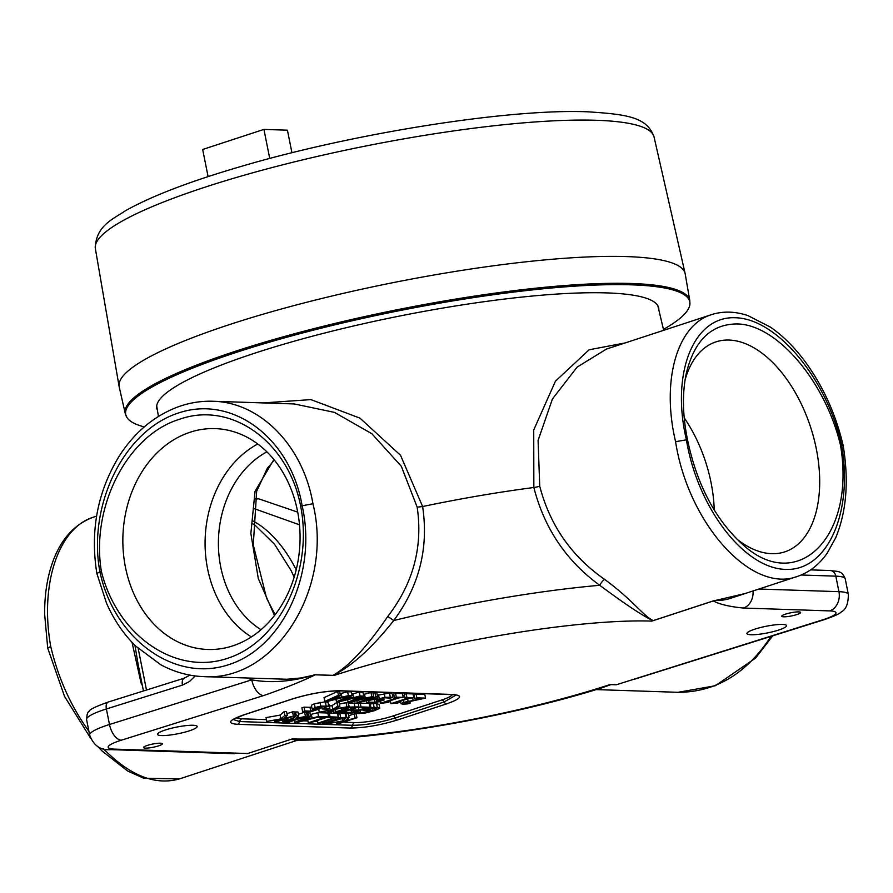 <?xml version="1.0" encoding="UTF-8"?>
<svg xmlns="http://www.w3.org/2000/svg" width="893" height="893" viewBox="0 0 893 893"><rect width="100%" height="100%" fill="white"/><g stroke="black" fill="none" stroke-linecap="round" stroke-linejoin="round"><path stroke-width="1.34" d="M684.194 417.812A106.334 60.992 -108.1 0 1 714.244 510.104M251.379 636.932A106.334 85.259 91.9 0 1 205.144 538.836A106.334 85.259 91.9 0 1 257.764 444.011M273.894 459.515L255.052 491.34L250.855 533.467L258.278 578.452L274.497 615.523M253.255 508.318L299.49 524.816M801.222 575.003L835.826 576.152L838.929 591.668A15.739 12.625 91.9 0 1 829.72 610.901A30.853 5.179 -11.3 0 1 822.844 619.787A15.739 8.361 -107.4 0 0 824.518 619.586L634.811 679.104M822.844 619.787L616.371 684.752M132.041 642.335L141.038 682.933A7.557 1.552 153.4 0 1 141.797 682.71M138.024 663.8L134.932 645.304M223.551 753.357L234.446 753.714M97.583 746.314L102.036 750.968L127.71 771.039L143.728 778.238L179.37 778.93C155.259 785.74 129.92 775.66 103.354 748.68M88.92 731.334C70.915 706.352 58.179 678.055 50.734 646.443C39.56 584.558 58.402 527.685 93.575 517.125C73.36 524.47 59.195 541.035 51.091 566.809C46.659 581.109 44.505 596.959 44.65 614.339L47.72 648.117L64.53 696.395L90.606 738.221M290.906 739.359L297.715 740.13M184.494 678.111A7.557 4.007 72.6 0 0 184.416 678.133A7.557 4.007 72.6 0 0 182.462 685.098L189.372 681.616L195.221 675.934M314.716 674.762C292.424 681.638 271.439 683.335 251.748 679.852A15.739 8.361 72.6 0 0 263.535 695.591C283.952 688.525 301.22 681.605 315.341 674.818L300.729 677.988L286.865 679.249L203.872 676.626C275.167 681.616 333.882 588.532 312.941 503.719C303.151 445.908 260.376 402.118 212.858 401.258L294.277 403.949L334.429 412.365L371.856 433.719L401.303 466.246L417.176 507.168C423.025 546.996 413.225 583.419 387.785 616.427C367.179 646.733 348.895 666.379 332.944 675.354L314.414 674.74M745.119 593.544L713.362 600.933C719.546 604.338 729.592 606.704 743.501 608.044L829.72 610.901M315.341 674.818L334.116 675.443A31.478 18.061 -108.1 0 1 333.145 675.365C351.875 666.145 372.068 647.86 393.724 620.535A262.419 44.014 168.7 0 1 599.728 585.295A6.296 1.898 126.8 0 1 604.572 579.345C571.52 556.339 549.909 525.296 539.729 486.205A6.296 1.06 -11.3 0 1 533.847 487.5C544.362 528.41 566.318 561.005 599.728 585.295C625.602 604.505 643.384 616.282 653.073 620.646L714.534 600.498A7.557 6.061 -88.1 0 0 714.154 600.643M297.715 512.124L258.814 498.863L254.773 498.919M687.543 439.881C682.553 415.435 682.129 393.322 686.259 373.553C694.207 340.758 711.029 324.215 736.736 323.947C776.363 324.003 825.099 380.864 840.436 444.937C856.32 537.05 796.88 596.011 741.324 543.245C714.679 518.342 696.752 483.883 687.543 439.881L686.404 439.836C670.676 373.162 693.627 315.865 735.307 317.741C776.765 318.611 826.628 378.319 841.574 444.971C853.518 512.883 827.253 571.274 785.594 569.388C744.115 568.528 697.567 507.726 686.404 439.836L675.577 441.689C688.28 523.811 751.605 593.923 797.293 576.454L730.82 598.232A137.756 79.019 -108.1 0 1 714.534 600.498M685.076 379.893A110.498 63.381 -108.1 0 1 714.646 342.332A110.498 63.381 -108.1 0 1 729.023 340.054A110.498 63.381 -108.1 0 1 814.115 439.222A110.498 63.381 -108.1 0 1 783.44 552.276A110.498 63.381 -108.1 0 1 771.708 553.682A110.498 63.381 -108.1 0 1 736.982 539.193M101.367 571.341C90.639 506.487 127.442 434.991 179.694 419.219C231.488 400.901 288.327 441.711 300.64 506.052C313.488 571.263 279.643 641.71 227.469 658.342C175.497 675.845 117.162 635.604 101.367 571.341L99.904 571.833C87.391 504.768 124.306 430.214 178.578 412.957C232.66 394.706 290.638 438.162 302.102 505.572C317.517 572.726 283.148 647.369 228.865 664.615C174.794 682.877 114.282 639.332 99.904 571.833L96.879 573.518C90.014 530.911 97.449 491.786 119.182 456.156C134.363 432.614 153.607 416.339 176.926 407.297C188.691 402.888 200.668 400.879 212.858 401.258M232.805 645.862A110.498 88.586 91.9 0 1 211.541 649.501A110.498 88.586 91.9 0 1 123.502 554.118A110.498 88.586 91.9 0 1 190.109 432.234A110.498 88.586 91.9 0 1 218.841 428.83A110.498 88.586 91.9 0 1 299.791 528.611A110.498 88.586 91.9 0 1 232.805 645.862M840.436 444.937L843.148 445.44C848.997 480.97 846.508 511.756 835.692 537.798L827.175 553.202C819.171 564.655 809.214 572.413 797.304 576.465M300.64 506.052L312.941 503.719M193.078 725.261A20.215 3.393 -11.3 0 1 197.163 726.455A20.215 3.393 -11.3 0 1 178.008 733.733A20.215 3.393 -11.3 0 1 157.525 734.37A20.215 3.393 -11.3 0 1 170.663 728.454A20.215 3.393 -11.3 0 1 193.078 725.261M160.427 743.199A9.633 1.619 -11.3 0 1 162.381 743.769A9.633 1.619 -11.3 0 1 153.25 747.24A9.633 1.619 -11.3 0 1 143.483 747.541A9.633 1.619 -11.3 0 1 149.745 744.729A9.633 1.619 -11.3 0 1 160.427 743.199M751.035 634.756A20.215 3.393 -11.3 0 1 746.95 633.561A20.215 3.393 -11.3 0 1 766.105 626.272A20.215 3.393 -11.3 0 1 786.588 625.636A20.215 3.393 -11.3 0 1 773.461 631.552A20.215 3.393 -11.3 0 1 751.035 634.756M783.686 616.806A9.633 1.619 -11.3 0 1 781.743 616.237A9.633 1.619 -11.3 0 1 790.874 612.765A9.633 1.619 -11.3 0 1 800.63 612.464A9.633 1.619 -11.3 0 1 794.368 615.288A9.633 1.619 -11.3 0 1 783.686 616.806M753.022 590.965A15.739 12.625 91.9 0 1 743.501 608.044M615.757 684.764L609.997 684.574A230.93 38.734 -11.3 0 1 292.301 738.913L247.696 753.525L114.393 749.115A30.853 5.179 -11.3 0 1 121.269 740.219L263.535 695.591M246.892 753.748A15.739 12.625 -88.1 0 0 247.696 753.525M653.073 620.646A31.478 25.238 91.9 0 1 651.823 621.104L713.362 600.933M369.2 699.252L373.955 699.42L362 701.619L369.2 699.252M369.356 698.549L377.516 696.529L371.187 698.605L377.426 698.817L357.267 702.512L367.38 699.197L365.695 699.141L369.356 698.549L369.155 697.533M372.995 693.303L374.937 692.667L375.696 696.473M374.937 692.667L376.757 692.722L377.516 696.529M377.002 696.696L377.426 698.817M356.887 700.648L357.267 702.512M365.55 698.449L365.695 699.141M367.57 697.935L367.682 698.493M379.346 699.665L384.057 699.967L374.558 703.081L366.8 702.824L368.965 702.11L374.904 702.311L379.815 700.704L376.299 700.212L379.291 698.706L384.972 697.288L392.909 697.277L390.297 698.136L384.928 697.813L379.335 699.732M377.27 695.334L389.493 693.013L392.15 693.47L392.909 697.277M383.677 698.069L384.057 699.967M366.476 701.195L366.8 702.824M368.697 700.793L368.965 702.11M374.39 699.744L374.904 702.311M376.098 699.252L376.299 700.257L376.109 699.241M403.212 697.377L398.769 697.913L386.423 701.965L388.98 702.043L387.294 702.601L380.34 703.293L396.95 697.857L394.438 697.768L396.313 697.154L403.212 697.377L402.453 693.582L395.554 693.348L396.313 697.154M388.812 701.172L388.98 702.043M379.949 701.318L380.34 703.293M383.689 698.147L384.37 697.924M392.507 695.256L393.846 694.821M395.554 693.348L393.679 693.961L394.438 697.768M413.827 697.734L409.374 698.27L397.028 702.311L399.595 702.4L397.91 702.947L390.955 703.651L407.554 698.203L405.042 698.125L406.929 697.5L413.827 697.734L413.068 693.928L406.17 693.705L406.929 697.5M399.417 701.53L399.595 702.4M390.353 700.67L390.955 703.651M402.877 695.68L404.462 695.167M406.17 693.705L404.283 694.319L405.042 698.125M425.548 698.125L405.723 702.378L404.105 703.159L405.087 703.461L410.166 703.048L407.543 703.918L402.81 704.153L401.057 703.74L403.658 702.356L421.641 698.761L414.698 698.527L416.83 697.835L425.548 698.125L424.789 694.319L416.071 694.028L416.83 697.835M404.105 703.159L405.087 703.461L404.931 702.657M407.387 701.887L407.677 703.338M409.72 701.34L410.066 703.048M409.82 701.318L410.166 703.048M407.621 698.839L408.079 701.172M412.7 698.103L413.124 700.201M413.515 696.194L414.207 696.071M416.071 694.028L413.928 694.732L414.698 698.527M315.184 708.495L319.884 708.796L310.396 711.9L302.638 711.643L304.803 710.94L310.731 711.129L315.653 709.522L312.137 709.031L315.129 707.524L320.81 706.117L328.747 706.095L326.135 706.955L320.766 706.631L315.173 708.551M311.389 705.314L314.369 703.717L325.331 701.831L327.988 702.3L328.747 706.095M319.515 706.899L319.884 708.796M304.803 710.94L304.044 707.133L301.879 707.848L302.638 711.643M304.044 707.133L309.971 707.334L310.731 711.129M309.971 707.334L311.679 706.776M312.137 709.075L311.378 705.224L312.137 709.075M329.841 708.406L327.597 709.142L322.25 708.964L324.483 708.227L329.841 708.406L329.082 704.599L328.445 704.577M321.748 706.475L322.25 708.964M324.114 706.341L324.483 708.227M339.876 706.229L335.969 708.752L348.85 706.53L335.121 709.399L330.287 712.558L328.133 712.491L331.973 710.013L319.292 712.201L332.799 709.366L337.721 706.162L339.876 706.229L339.117 702.423L336.962 702.356L337.721 706.162M339.44 704.052L346.06 702.657L346.819 706.463M346.06 702.657L348.091 702.724L348.85 706.53M327.809 710.895L328.133 712.491M318.689 709.187L319.292 712.201M329.383 706.117L332.04 705.57L332.799 709.366M319.761 708.138L321.993 707.669M332.04 705.57L336.962 702.356M338.056 711.196L346.127 710.393L340.735 712.156L336.851 711.855L338.056 711.196M340.423 710.571L340.735 712.156M344.006 709.209L349.476 707.58L354.99 707.49L348.181 709.712L343.984 709.31M347.812 707.87L348.181 709.712M348.214 703.338L349.342 707.089L358.953 706.865L340.523 712.904L333.815 712.413L333.39 710.538M348.583 703.282L358.193 703.059L358.953 706.865M333.815 712.413L341.762 709.991L340.959 708.182M341.762 709.991L343.705 708.395L349.342 707.089M351.44 713.261L342.588 712.971L344.765 712.257L351.742 712.48L356.787 710.828L350.29 710.616L352.467 709.902L358.964 710.114L365.806 707.881L358.841 707.647L361.018 706.932L369.858 707.223L351.44 713.261M342.454 712.268L342.588 712.971M344.631 711.554L344.765 712.257M351.373 710.649L351.742 712.48M350.112 709.756L350.29 710.616M352.3 709.042L352.467 709.902M358.35 707.055L358.964 710.114M358.696 706.943L358.841 707.647M358.339 703.762L360.259 703.126L361.018 706.932M360.259 703.126L369.099 703.416L369.858 707.223M376.556 708.216L376.679 708.785L371.722 708.138L366.956 709.701L370.238 709.801L368.083 710.515L362.949 710.337L370.997 707.702L377.281 707.345L379.759 708.294L374.424 710.705L365.561 712.938L358.149 713.607L355.113 712.927L358.06 711.967L360.493 712.915L372.381 710.661L376.846 708.462M354.945 712.112L355.113 712.927M357.903 711.141L358.06 711.967M358.048 711.096L358.461 712.536L358.16 711.062M370.015 708.696L370.238 709.801M362.792 709.544L362.949 710.337M369.267 704.22L370.238 703.896L370.997 707.702M370.238 703.896L376.522 703.539L379 704.488M379.09 704.175L379.759 708.294M287.323 715.438L283.918 718.418L295.192 715.695L276.763 721.734L274.888 721.678L283.349 718.898L266.795 721.41L280.882 718.91L284.878 715.36L287.323 715.438L286.564 711.632L284.119 711.554L284.878 715.36M285.704 716.845L285.95 718.05M286.966 713.663L292.547 711.833L293.317 715.639M292.547 711.833L294.433 711.9L295.192 715.695M274.642 720.472L274.888 721.678M280.882 718.91L280.123 715.103L266.036 717.604L266.795 721.41M280.123 715.103L284.119 711.554M349.085 717.481L345.68 720.461L356.954 717.738L338.525 723.776L336.65 723.721L345.111 720.941L328.557 723.453L342.644 720.952L346.64 717.403L349.085 717.481L348.315 713.674L345.881 713.596L346.64 717.403M347.466 718.887L347.712 720.093M348.728 715.706L354.309 713.875L355.068 717.682M354.309 713.875L356.195 713.942L356.954 717.738M336.404 722.515L336.65 723.721M342.064 718.05L342.644 720.952M346.071 717.38L327.72 722.738L329.517 722.805L327.642 723.419L322.161 723.241L325.845 722.683L340.501 717.872L338.704 717.816L346.071 717.38L345.301 713.574L339.831 713.395L340.59 717.202M329.394 722.191L329.517 722.805M322.005 722.448L322.161 723.241M323.891 721.834L324.047 722.627M325.565 721.287L325.845 722.683M339.831 713.395L337.945 714.009L338.704 717.816M338.268 717.124L319.839 723.163L317.953 723.096L334.205 717.771L327.887 717.57L330.075 716.856L338.268 717.124L337.498 713.317L329.305 713.049L330.075 716.856M317.428 720.461L317.953 723.096M327.932 713.496L329.305 713.049M305.138 718.642L309.503 718.787L298.653 721.555L305.138 718.642M320.219 716.588L297.246 722.415L294.936 722.337L308.598 716.141L310.574 716.208L306.712 717.939L312.103 718.117L318.544 716.476L328.591 716.8L310.161 722.839L308.286 722.783L324.527 717.459L318.221 717.246L320.219 716.588M294.523 720.271L294.936 722.337M306.612 712.893L307.839 712.335L308.598 716.141M307.839 712.335L309.815 712.402L310.574 716.208M310.195 714.277L311.344 714.311L312.103 718.117M311.344 714.311L317.785 712.67L318.544 716.476M317.785 712.67L327.831 713.005L328.591 716.8M307.683 719.769L308.286 722.783M287.144 720.205L295.996 719.111L289.075 721.377L285.581 721.042L287.144 720.205M288.74 719.736L289.075 721.377M294.612 712.815L295.55 711.933L297.994 712.011L298.753 715.818L295.896 718.363L307.259 716.097L288.83 722.136L282.556 721.577L282.221 719.948L282.534 721.477M297.704 716.744L298.05 718.441M298.441 714.255L304.613 712.234L305.373 716.041M304.613 712.234L306.5 712.29L307.259 716.097M282.556 721.577L284.99 720.205L293.328 718.53L296.309 715.74L298.753 715.818M292.904 716.443L293.328 718.53M295.55 711.933L296.309 715.74M334.975 697.734L339.351 697.88L328.49 700.648L334.975 697.734M349.844 695.747L327.095 701.507L324.784 701.429L338.447 695.234L340.423 695.301L336.561 697.031L341.952 697.21L348.393 695.569L352.088 695.692L348.225 697.422L353.617 697.6L360.058 695.948L363.752 696.071L359.89 697.813L365.282 697.98L373.62 696.406L350.424 702.289L348.114 702.211L361.509 696.127L338.76 701.898L336.449 701.82L349.844 695.747M338.447 695.234L337.677 691.439L324.025 697.634L324.784 701.429M337.677 691.439L339.664 691.506L340.423 695.301M340.043 693.37L341.193 693.414L341.952 697.21M341.193 693.414L347.623 691.762L348.393 695.569M347.623 691.762L351.329 691.885L352.088 695.692M358.305 698.505L362.681 698.65L351.82 701.429L358.305 698.505M346.64 698.125L351.016 698.27L340.155 701.038L346.64 698.125M335.935 699.275L336.449 701.82M351.697 693.761L352.858 693.794L353.617 697.6M352.858 693.794L359.287 692.153L360.058 695.948M359.287 692.153L362.993 692.276L363.752 696.071M347.6 699.654L348.114 702.211M363.362 694.14L364.523 694.185L365.282 697.98M364.523 694.185L370.952 692.533L371.711 696.339M370.952 692.533L372.861 692.6L373.62 696.406M455.977 695.111L444.156 701.943L395.152 718.005C379.447 722.761 365.226 725.194 352.478 725.306A3.773 3.025 91.9 0 1 350.279 728.052C364.389 727.929 380.128 725.228 397.508 719.97L446.522 703.907C461.502 698.56 463.567 695.413 452.74 694.475L339.92 690.747C325.889 690.858 310.139 693.548 292.692 698.828L243.677 714.88C228.697 720.238 226.621 723.386 237.46 724.312L350.279 728.052M452.316 694.62A27.705 4.644 -11.3 0 1 441.801 699.978L392.786 716.041A27.705 4.644 -11.3 0 1 354.677 722.56A3.773 3.025 91.9 0 0 352.478 725.306L239.659 721.566L233.386 719.568M50.734 646.443L47.72 648.117M292.77 403.904L294.232 403.949M539.729 486.205L538.088 440.405L552.443 398.959L577.112 367.123L606.481 349.051L711.464 314.66C676.939 325.052 661.166 380.909 675.577 441.689M771.005 636.374C746.682 673.59 715.684 692.242 678.021 692.309L715.349 685.735L755.623 658.052L772.691 635.849M625.2 342.923L589.123 349.788L555.468 381.155L533.724 429.979L533.847 487.5A262.419 44.014 -11.3 0 0 422.623 506.532L400.51 455.263L359.957 418.136L310.898 399.606L263.122 402.922M653.33 620.557C644.344 617.03 632.936 600.118 604.572 579.345M610.845 684.596L602.061 687.777M599.984 688.414L611.013 684.607M387.785 616.427L393.724 620.535C419.208 586.176 428.841 548.179 422.623 506.532L417.176 507.168M602.429 687.666C509.39 717.057 373.654 740.632 297.425 740.13L291.14 739.292M626.797 256.592A288.584 48.401 168.7 0 0 307.259 302.124A288.584 48.401 168.7 0 0 119.126 386.535A288.584 48.401 168.7 0 0 119.204 386.959L125.254 413.537A287.87 48.289 168.7 0 1 398.044 309.57A287.87 48.289 168.7 0 1 689.82 300.729L685.188 273.861A288.584 48.401 168.7 0 0 685.11 273.437A288.584 48.401 168.7 0 0 626.797 256.592M269.731 158.474L263.926 129.407L287.423 130.188L291.944 152.759M208.091 176.613L202.666 149.477L263.926 129.407M144.275 426.91A287.602 48.244 -11.3 0 1 126.951 417.533A287.602 48.244 -11.3 0 1 398.3 310.887A287.602 48.244 -11.3 0 1 689.798 305.071A287.602 48.244 -11.3 0 1 663.443 329.394M157.414 410.166A255.934 42.931 -11.3 0 1 159.01 400.444A255.934 42.931 -11.3 0 1 399.338 316.1A255.934 42.931 -11.3 0 1 653.631 301.611A255.934 42.931 -11.3 0 1 658.844 309.971M261.024 629.699A98.085 78.651 91.9 0 1 218.461 539.272A98.085 78.651 91.9 0 1 266.907 451.858M296.186 569.846A98.085 56.27 71.9 0 0 252.328 520.652M141.038 682.933A137.756 79.019 71.9 0 0 142.378 685.556M146.485 690.032L138.181 648.43M189.941 675.119L184.416 678.133L108.31 702.01A7.557 4.007 72.6 0 0 106.379 708.964L182.462 685.098M247.528 678.066L251.748 679.852L109.482 724.491A46.592 7.814 168.7 0 0 89.68 735.151L86.588 719.635A46.592 7.814 -11.3 0 1 106.379 708.964L109.482 724.491A15.739 8.361 72.6 0 0 121.269 740.219M830.2 570.527C837.467 571.799 841.719 569.968 845.247 578.898A46.592 7.814 -11.3 0 0 835.826 576.152A7.557 6.061 -88.1 0 0 830.2 570.527L810.61 569.879M824.518 619.586C834.296 616.192 839.866 613.636 841.239 611.928C845.961 609.629 848.339 603.791 848.35 594.425A46.592 7.814 168.7 0 0 838.929 591.668L758.938 589.023M89.68 735.151C93.653 745.744 100.708 750.566 110.832 749.629A15.739 12.625 -88.1 0 0 114.393 749.115M334.116 675.443A230.93 38.734 -11.3 0 1 651.823 621.104M389.493 693.013L390.252 696.808M384.213 693.481L384.972 697.288M380.597 698.973L380.809 700.023M378.532 694.899L379.291 698.706M403.245 700.279L403.658 702.356M325.331 701.831L326.09 705.637M320.051 702.311L320.81 706.117M316.435 707.803L316.647 708.841M314.369 703.717L315.129 707.524M338.715 710.995L338.938 712.089M345.803 708.417L346.049 709.645M354.141 702.925L354.901 706.731M335.377 709.355L335.757 711.241M343.548 707.636L343.705 708.395M360.002 710.46L360.493 712.915M371.879 708.127L372.381 710.661M373.374 703.628L374.134 707.435M376.522 703.539L377.281 707.345M286.988 720.26L287.2 721.321M284.767 719.111L284.99 720.205M266.438 719.635L241.858 718.82A27.705 4.644 -11.3 0 1 236.589 717.715M354.677 722.56L343.403 722.18M317.607 721.332L315.039 721.243M307.929 721.008L303.386 720.863M294.578 720.562L293.708 720.539M282.266 720.16L281.641 720.138M446.522 703.907A3.773 2.166 -108.1 0 1 444.156 701.943A3.773 2.166 71.9 0 0 441.801 699.978M392.786 716.041A3.773 2.166 -108.1 0 1 395.152 718.005A3.773 2.166 71.9 0 0 397.508 719.97M452.74 694.475A3.773 3.025 91.9 0 1 451.88 694.598L455.81 694.821M339.92 690.747A3.773 3.025 91.9 0 1 339.061 690.869L451.88 694.598M241.858 718.82A3.773 3.025 91.9 0 0 239.659 721.566A3.773 3.025 91.9 0 1 237.46 724.312M292.692 698.828A3.773 2.166 71.9 0 0 293.127 698.761C310.262 693.615 325.577 690.981 339.061 690.869M233.441 719.233L244.124 714.824A3.773 2.166 -108.1 0 1 243.677 714.88M95.35 248.567C95.417 225.862 113.378 219.008 125.109 210.949C150.984 196.304 189.528 181.491 240.764 166.533C353.494 133.213 509.278 108.499 587.75 111.804C626.953 114.371 647.023 116.983 654.044 136.93A284.867 47.787 168.7 0 0 596.479 120.287A284.867 47.787 168.7 0 0 281.061 165.238A284.867 47.787 168.7 0 0 95.35 248.567L119.126 386.535M294.188 577.112L290.973 570.303L274.497 544.217L255.554 525.676L252.272 523.421M137.935 663.332L137.723 662.293M179.37 778.93L297.782 740.13M137.712 662.249L143.46 690.981M86.588 719.635C86.844 714.579 87.704 711.821 89.155 711.364C89.01 709.79 95.395 706.664 108.31 702.01M281.195 679.182L282.233 679.216M848.35 594.425L845.247 578.898M274.341 460.062L267.275 468.356L256.659 491.262L253.277 544.92L266.594 598.288L275.144 614.685M110.832 749.629L234.569 753.725M401.057 703.74L400.544 701.161M244.124 714.824L293.138 698.761M93.575 517.125L96.578 516.143M203.872 676.626C188.881 676.101 174.515 672.139 160.796 664.76L135.769 646.141C123.591 634.175 113.824 619.82 106.479 603.076L96.879 573.529M711.453 314.637C723.017 310.987 735.185 311.311 747.954 315.609L770.525 327.184C782.737 335.656 794.1 346.886 804.582 360.906C822.855 385.676 835.714 413.85 843.148 445.44M156.71 405.88L158.429 416.439M657.84 305.752L663.666 330.321M292.748 403.904L294.277 403.949M678.01 692.309L596.122 689.597M654.044 136.93L685.11 273.437M126.951 417.533L125.254 413.537M689.798 305.071L689.82 300.729"/></g></svg>
